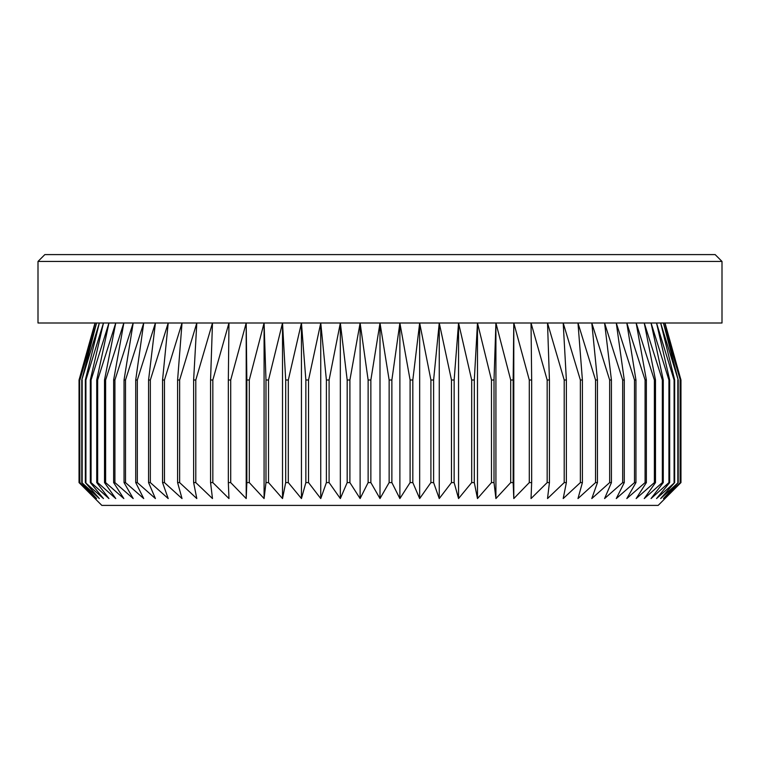 <?xml version="1.0" encoding="UTF-8"?>
<svg xmlns="http://www.w3.org/2000/svg" width="760" height="760" viewBox="0 0 760 760"><rect width="100%" height="100%" fill="white"/><g stroke="black" fill="none" stroke-linecap="round" stroke-linejoin="round"><path stroke-width="1.14" d="M722 261.44L38 261.44L44.84 254.6L715.16 254.6L722 261.44L722 323L380 323L389.139 380L391.875 380L399.883 323L410.096 380L412.822 380L419.662 323L430.91 380L433.608 380L439.251 323L451.478 380L454.138 380L458.555 323L471.694 380L474.306 380L477.479 323L491.473 380L494.009 380L495.919 323L510.701 380L513.161 380L513.798 323L529.292 380L531.667 380L531.031 323L547.162 380L549.433 380L547.523 323L564.205 380L566.371 380L563.198 323L580.364 380L582.397 380L577.98 323L595.536 380L597.445 380L591.793 323L609.663 380L611.429 380L604.58 323L622.678 380L624.283 380L616.274 323L634.495 380L635.949 380L626.819 323L645.088 380L646.37 380L636.158 323L654.379 380L655.49 380L644.252 323L662.34 380L663.271 380L651.054 323L668.923 380L669.674 380L656.535 323L674.091 380L674.661 380L660.668 323L678.214 380L663.442 323L680.323 380L664.829 323L680.96 380L680.96 482.6L658.16 505.4L101.84 505.4L79.04 482.6L79.04 380L95.171 323L79.677 380L79.876 482.6L79.677 380M664.829 498.56L680.323 482.6L663.442 498.56L678.214 482.6L660.668 498.56L674.661 482.6L656.535 498.56L669.674 482.6L668.923 482.6L651.054 498.56L663.271 482.6L662.34 482.6L644.252 498.56L655.49 482.6L654.379 482.6L636.158 498.56L646.37 482.6L645.088 482.6L626.819 498.56L635.949 482.6L634.495 482.6L616.274 498.56L624.283 482.6L622.678 482.6L604.58 498.56L611.429 482.6L609.663 482.6L591.793 498.56L597.445 482.6L595.536 482.6L577.98 498.56L582.397 482.6L580.364 482.6L563.198 498.56L566.371 482.6L564.205 482.6L547.523 498.56L549.433 482.6L547.162 482.6L531.031 498.56L531.667 482.6L529.292 482.6L513.798 498.56L513.161 482.6L510.701 482.6L495.919 498.56L494.009 482.6L491.473 482.6L477.479 498.56L474.306 482.6L471.694 482.6L458.555 498.56L454.138 482.6L451.478 482.6L439.251 498.56L433.608 482.6L430.91 482.6L419.662 498.56L412.822 482.6L410.096 482.6L399.883 498.56L391.875 482.6L389.139 482.6L380 498.56L370.861 482.6L368.125 482.6L360.116 498.56L349.904 482.6L347.177 482.6L340.337 498.56L329.089 482.6L326.391 482.6L320.748 498.56L308.522 482.6L305.862 482.6L301.445 498.56L288.306 482.6L285.694 482.6L282.52 498.56L268.527 482.6L265.99 482.6L264.081 498.56L249.299 482.6L246.838 482.6L246.202 498.56L230.707 482.6L228.332 482.6L228.969 498.56L212.838 482.6L210.567 482.6L212.477 498.56L195.795 482.6L193.629 482.6L196.802 498.56L179.636 482.6L177.602 482.6L182.02 498.56L164.464 482.6L162.555 482.6L168.207 498.56L150.338 482.6L148.57 482.6L155.42 498.56L137.322 482.6L135.717 482.6L143.725 498.56L125.505 482.6L124.051 482.6L133.18 498.56L114.912 482.6L113.629 482.6L123.842 498.56L105.621 482.6L104.51 482.6L115.748 498.56L97.66 482.6L96.729 482.6L108.946 498.56L91.076 482.6L90.326 482.6L103.464 498.56L85.338 482.6L99.332 498.56L81.785 482.6L96.558 498.56L79.876 482.6M391.875 380L391.875 482.6M389.139 380L389.139 482.6M410.096 380L410.096 482.6M412.822 380L412.822 482.6M430.91 380L430.91 482.6M433.608 380L433.608 482.6M451.478 380L451.478 482.6M454.138 380L454.138 482.6M471.694 380L471.694 482.6M474.306 380L474.306 482.6M491.473 380L491.473 482.6M494.009 380L494.009 482.6M510.701 380L510.701 482.6M513.161 380L513.161 482.6M529.292 380L529.292 482.6M531.667 380L531.667 482.6M547.162 380L547.162 482.6M549.433 380L549.433 482.6M564.205 380L564.205 482.6M566.371 380L566.371 482.6M580.364 380L580.364 482.6M582.397 380L582.397 482.6M595.536 380L595.536 482.6M597.445 380L597.445 482.6M609.663 380L609.663 482.6M611.429 380L611.429 482.6M622.678 380L622.678 482.6M624.283 380L624.283 482.6M634.495 380L634.495 482.6M635.949 380L635.949 482.6M645.088 380L645.088 482.6M646.37 380L646.37 482.6M654.379 380L654.379 482.6M655.49 380L655.49 482.6M662.34 380L662.34 482.6M663.271 380L663.271 482.6M668.923 380L668.923 482.6M669.674 380L669.674 482.6M674.091 380L674.091 482.6M674.661 380L674.661 482.6M677.834 380L677.834 482.6M678.214 380L678.214 482.6M680.124 380L680.124 482.6M680.323 380L680.323 482.6M665 323L680.96 380L680.96 482.6M79.876 380L96.558 323L81.785 380L81.785 482.6M38 261.44L38 323L380 323L370.861 380L368.125 380L360.116 323L349.904 380L347.177 380L340.337 323L329.089 380L326.391 380L320.748 323L308.522 380L305.862 380L301.445 323L288.306 380L285.694 380L282.52 323L268.527 380L265.99 380L264.081 323L249.299 380L246.838 380L246.202 323L230.707 380L228.332 380L228.969 323L212.838 380L210.567 380L212.477 323L195.795 380L193.629 380L196.802 323L179.636 380L177.602 380L182.02 323L164.464 380L162.555 380L168.207 323L150.338 380L148.57 380L155.42 323L137.322 380L135.717 380L143.725 323L125.505 380L124.051 380L133.18 323L114.912 380L113.629 380L123.842 323L105.621 380L104.51 380L115.748 323L97.66 380L96.729 380L108.946 323L91.076 380L90.326 380L103.464 323L85.909 380L85.338 380L99.332 323L81.785 380M82.165 380L82.165 482.6M85.338 380L85.338 482.6M85.909 380L85.909 482.6M90.326 380L90.326 482.6M91.076 380L91.076 482.6M96.729 380L96.729 482.6M97.66 380L97.66 482.6M104.51 380L104.51 482.6M105.621 380L105.621 482.6M113.629 380L113.629 482.6M114.912 380L114.912 482.6M124.051 380L124.051 482.6M125.505 380L125.505 482.6M135.717 380L135.717 482.6M137.322 380L137.322 482.6M148.57 380L148.57 482.6M150.338 380L150.338 482.6M162.555 380L162.555 482.6M164.464 380L164.464 482.6M177.602 380L177.602 482.6M179.636 380L179.636 482.6M193.629 380L193.629 482.6M195.795 380L195.795 482.6M210.567 380L210.567 482.6M212.838 380L212.838 482.6M228.332 380L228.332 482.6M230.707 380L230.707 482.6M246.838 380L246.838 482.6M249.299 380L249.299 482.6M265.99 380L265.99 482.6M268.527 380L268.527 482.6M285.694 380L285.694 482.6M288.306 380L288.306 482.6M305.862 380L305.862 482.6M308.522 380L308.522 482.6M326.391 380L326.391 482.6M329.089 380L329.089 482.6M347.177 380L347.177 482.6M349.904 380L349.904 482.6M368.125 380L368.125 482.6M370.861 380L370.861 482.6M79.677 482.6L95.171 498.56L79.04 482.6L79.04 380L95 323M380 323L380 498.56M360.116 323L360.116 498.56M340.337 323L340.337 498.56M320.748 323L320.748 498.56M301.445 323L301.445 498.56M282.52 323L282.52 498.56M264.081 323L264.081 498.56M246.202 323L246.202 498.56M513.798 323L513.798 498.56M495.919 323L495.919 498.56M477.479 323L477.479 498.56M458.555 323L458.555 498.56M439.251 323L439.251 498.56M419.662 323L419.662 498.56M399.883 323L399.883 498.56"/></g></svg>
